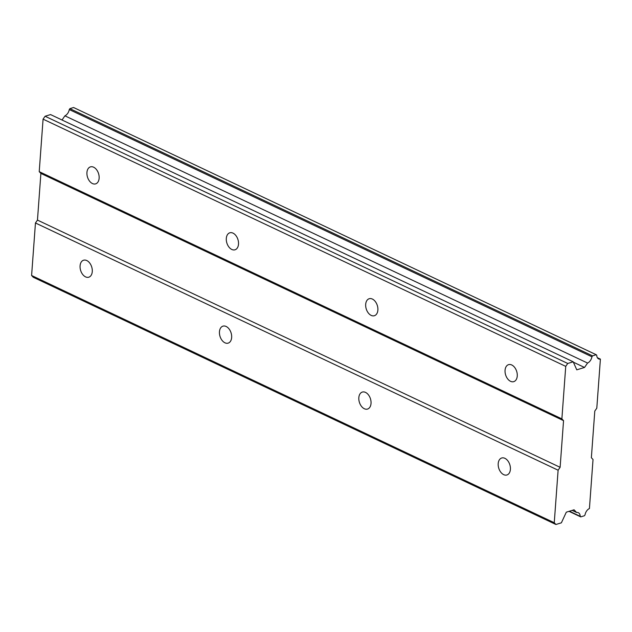 <?xml version="1.0" encoding="UTF-8"?>
<svg xmlns="http://www.w3.org/2000/svg" width="632" height="632" viewBox="0 0 632 632"><rect width="100%" height="100%" fill="white"/><g stroke="black" fill="none" stroke-linecap="round" stroke-linejoin="round"><path stroke-width="0.95" d="M510.553 381.317A8.88 5.799 -107 0 0 513.761 381.641A8.88 5.799 -107 0 0 517.197 373.765A8.88 5.799 -107 0 0 511.754 364.98A8.88 5.799 -107 0 0 508.555 364.656A8.88 5.799 -107 0 0 505.118 372.54A8.88 5.799 -107 0 0 510.553 381.317M92.43 183.541A8.88 5.799 -107 0 0 95.637 183.865A8.88 5.799 -107 0 0 99.074 175.988A8.88 5.799 -107 0 0 93.631 167.204A8.88 5.799 -107 0 0 90.431 166.88A8.88 5.799 -107 0 0 86.995 174.756A8.88 5.799 -107 0 0 92.43 183.541M231.81 249.466A8.88 5.799 -107 0 0 235.009 249.79A8.88 5.799 -107 0 0 238.446 241.914A8.88 5.799 -107 0 0 233.011 233.129A8.88 5.799 -107 0 0 229.803 232.805A8.88 5.799 -107 0 0 226.367 240.681A8.88 5.799 -107 0 0 231.81 249.466M371.182 315.392A8.88 5.799 -107 0 0 374.389 315.716A8.88 5.799 -107 0 0 377.817 307.839A8.88 5.799 -107 0 0 372.382 299.055A8.88 5.799 -107 0 0 369.175 298.731A8.88 5.799 -107 0 0 365.746 306.607A8.88 5.799 -107 0 0 371.182 315.392M503.704 474.656A8.88 5.799 -107 0 0 506.904 474.988A8.88 5.799 -107 0 0 510.34 467.103A8.88 5.799 -107 0 0 504.905 458.326A8.88 5.799 -107 0 0 501.697 457.995A8.88 5.799 -107 0 0 498.261 465.879A8.88 5.799 -107 0 0 503.704 474.656M85.581 276.879A8.88 5.799 -107 0 0 88.78 277.203A8.88 5.799 -107 0 0 92.217 269.327A8.88 5.799 -107 0 0 86.781 260.542A8.88 5.799 -107 0 0 83.574 260.218A8.88 5.799 -107 0 0 80.138 268.102A8.88 5.799 -107 0 0 85.581 276.879M224.953 342.805A8.88 5.799 -107 0 0 228.16 343.129A8.88 5.799 -107 0 0 231.588 335.252A8.88 5.799 -107 0 0 226.153 326.475A8.88 5.799 -107 0 0 222.946 326.144A8.88 5.799 -107 0 0 219.517 334.028A8.88 5.799 -107 0 0 224.953 342.805M364.324 408.73A8.88 5.799 -107 0 0 367.532 409.062A8.88 5.799 -107 0 0 370.968 401.178A8.88 5.799 -107 0 0 365.525 392.401A8.88 5.799 -107 0 0 362.326 392.069A8.88 5.799 -107 0 0 358.889 399.953A8.88 5.799 -107 0 0 364.324 408.73M43.079 119.148L565.735 366.37L561.88 418.874L39.224 171.651L43.079 119.148L45.093 116.249L567.741 363.471L573.2 361.796L576.763 369.831L584.521 367.453L587.57 363.052A6.296 4.092 115.3 0 0 591.923 356.78L592.555 355.863L596.229 354.734L596.758 355.287A6.296 4.092 115.3 0 0 598.638 358.905A6.296 4.092 115.3 0 0 600.4 359.118L596.798 408.169L594.791 411.061L591.362 457.734L593.029 459.504L589.427 508.547A6.296 4.092 115.3 0 0 585.042 514.843L584.41 515.752L580.729 516.881L580.208 516.32A6.296 4.092 115.3 0 0 578.319 512.71A6.296 4.092 115.3 0 0 576.597 512.489L574.069 509.795L566.312 512.173L561.382 522.814L555.923 524.489L554.256 522.719L558.111 470.208L560.118 467.317L563.547 420.643L561.88 418.874M565.735 366.37L567.741 363.471M555.923 524.489L33.267 277.266L31.6 275.497L35.455 222.985L37.462 220.094L40.89 173.421L39.224 171.651M45.093 116.249L50.552 114.574L573.2 361.796M62.023 120.001L64.914 115.83A6.296 4.092 115.3 0 0 69.267 109.557L69.899 108.641L73.573 107.511L596.229 354.734M563.547 420.643L40.89 173.421M569.029 511.343L580.729 516.881M600.4 359.118L597.359 357.68M592.555 355.863L69.899 108.641M587.57 363.052L64.914 115.83M69.267 109.557L591.923 356.78M584.521 367.453L573.374 362.183M560.118 467.317L37.462 220.094M35.455 222.985L558.111 470.208M554.256 522.719L31.6 275.497M576.597 512.489L572.15 510.387M580.208 516.32L569.424 511.217"/></g></svg>
